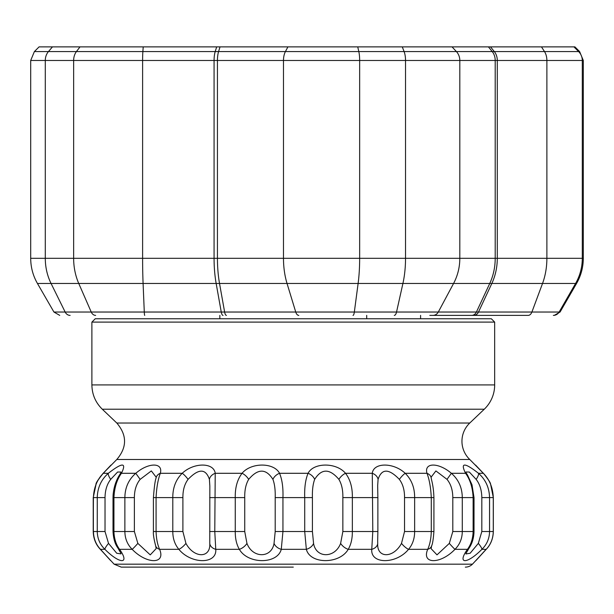 <?xml version="1.0" encoding="UTF-8"?>
<svg xmlns="http://www.w3.org/2000/svg" width="614" height="614" viewBox="0 0 614 614"><rect width="100%" height="100%" fill="white"/><g stroke="black" fill="none" stroke-linecap="round" stroke-linejoin="round"><path stroke-width="0.92" d="M494.669 322.104L491.315 318.75L95.247 318.75L91.893 322.104L494.669 322.104L494.669 384.924A33.563 33.563 0 0 1 484.262 409.223L102.308 409.223C95.515 402.546 92.046 394.441 91.893 384.924L494.669 384.924M293.285 567.129L121.242 567.129L293.285 567.129M121.242 567.129L114.12 564.182L472.45 564.182A10.07 10.07 0 0 1 465.328 567.129M248.678 479.373C257.934 468.413 266.016 468.413 272.923 479.373C274.665 484.07 275.425 490.141 275.202 497.601L275.202 531.524L274.044 543.39C271.557 558.441 252.561 558.448 246.951 543.39A8.389 4.475 141.2 0 1 239.353 549.33C247.895 564.381 277.405 564.373 281.266 549.33L306.348 549.33C310.147 564.381 339.634 564.373 348.222 549.33C351.031 544.549 352.405 538.608 352.352 531.524L352.352 497.601C352.566 487.654 350.287 479.557 345.521 473.294C336.357 462.311 313.608 462.357 308.059 473.294C305.48 479.557 304.367 487.654 304.713 497.601L304.713 531.524L306.348 549.33A8.389 5.726 154.4 0 0 313.562 543.39L312.419 531.524L312.419 497.601C312.196 490.141 312.94 484.062 314.667 479.373A8.389 5.626 -144.6 0 0 308.059 473.294L279.539 473.294C273.928 462.357 251.164 462.311 242.046 473.294C237.303 479.557 235.047 487.654 235.254 497.601L244.733 497.601C244.572 490.141 245.892 484.062 248.678 479.373A8.389 4.052 -133.7 0 0 242.046 473.294L215.222 473.294C213.864 462.357 193.832 462.311 182.212 473.294C175.88 479.557 172.749 487.654 172.795 497.601L182.895 497.601C182.826 490.141 184.553 484.062 188.068 479.373A8.389 1.988 -128.5 0 0 182.212 473.294L160.315 473.294C163.37 462.357 148.496 462.311 135.778 473.294C128.618 479.557 124.987 487.654 124.872 497.601L124.872 531.524C124.964 538.608 127.397 544.541 132.171 549.33C146.669 564.366 165.995 564.419 159.609 549.33C157.468 544.549 156.294 538.608 156.079 531.524L156.079 497.601C156.562 487.654 157.975 479.557 160.315 473.294A8.389 6.631 9.1 0 0 156.063 478.053C155.089 480.655 154.206 487.163 153.416 497.601L172.795 497.601L172.795 531.524C172.818 538.608 174.837 544.541 178.866 549.33C191.123 564.366 217.103 564.419 215.76 549.33L214.777 531.524L215.222 473.294A8.389 6.508 -16.5 0 0 209.412 479.373L209.842 485.927M121.004 553.874L116.76 553.268L108.525 543.39A8.389 1.619 132.2 0 0 104.917 549.33C119.899 564.381 130.214 564.373 119.576 549.33C116.031 544.549 114.15 538.608 113.935 531.524L113.935 497.601C114.396 487.654 116.906 479.557 121.449 473.294C126.783 462.334 122.409 462.334 108.34 473.294C101.218 479.557 97.526 487.654 97.258 497.601L105.025 497.601C105.147 490.141 107.036 484.062 110.704 479.373A8.389 2.579 -129.5 0 1 108.34 473.294L103.313 473.294C113.605 462.334 113.575 462.334 103.206 473.294M114.12 564.182L100.151 549.131A8.389 3.607 136.9 0 0 100.174 549.154C95.753 544.441 93.443 538.57 93.228 531.524L93.42 497.601C93.812 487.654 97.104 479.557 103.313 473.294A8.389 4.559 43.9 0 0 103.029 473.547C98.478 479.258 96.168 482.773 96.091 484.101L93.228 497.601L96.007 484.001C96.037 482.788 98.347 479.296 102.945 473.532A8.389 4.536 -135.9 0 1 102.968 473.509M100.381 549.33C114.058 564.373 114.097 564.373 100.496 549.33C95.976 544.549 93.62 538.608 93.42 531.524L97.258 531.524C97.411 538.608 99.967 544.541 104.917 549.33L100.496 549.33A8.389 3.63 -43 0 1 100.259 549.123A8.389 3.63 -43 0 1 100.22 549.077M467.599 475.159A8.389 5.94 148.9 0 0 467.53 475.036A8.389 5.94 148.9 0 0 465.565 473.294C470.14 479.557 472.665 487.654 473.125 497.601L473.125 531.524C472.91 538.608 471.022 544.541 467.454 549.33C456.762 564.381 466.932 564.373 481.898 549.33C486.848 544.549 489.396 538.608 489.558 531.524L493.334 531.524L493.334 497.601L490.555 484.001C490.532 482.788 488.214 479.296 483.625 473.532A8.389 4.536 135.9 0 0 483.356 473.294C489.581 479.557 492.889 487.654 493.28 497.601L493.28 531.524C493.08 538.608 490.716 544.541 486.188 549.33C472.488 564.396 472.45 564.396 486.073 549.33M427.72 549.33C421.288 564.366 440.438 564.419 454.974 549.33C459.756 544.549 462.196 538.608 462.288 531.524L462.288 497.601C462.173 487.654 458.535 479.557 451.374 473.294C438.657 462.357 423.821 462.311 426.991 473.294C429.37 479.557 430.798 487.654 431.281 497.601L431.281 531.524C431.074 538.608 429.884 544.541 427.72 549.33A8.389 6.086 -163.4 0 0 431.65 545.792C432.578 543.958 433.33 539.199 433.914 531.524L433.921 497.601L414.642 497.601C414.688 487.654 411.541 479.557 405.194 473.294C393.543 462.357 373.535 462.311 372.284 473.294L372.79 531.524L371.769 549.33C370.372 564.366 396.23 564.419 408.548 549.33C412.593 544.549 414.619 538.608 414.642 531.524L414.642 497.601L404.542 497.601L404.542 531.524L401.502 543.39A8.389 2.648 46 0 0 408.548 549.33L427.72 549.33M314.667 479.373C321.536 468.413 329.603 468.413 338.89 479.373A8.389 4.022 -46.4 0 1 345.521 473.294L372.284 473.294A8.389 6.516 -163.9 0 1 378.078 479.373C381.693 468.413 388.785 468.413 399.353 479.373A8.389 1.949 -51.5 0 1 405.194 473.294L426.991 473.294A8.389 6.631 170.5 0 1 431.212 477.999A8.389 6.631 170.5 0 0 431.212 477.999A8.389 6.631 170.5 0 1 431.235 478.129M338.89 479.373C341.691 484.07 343.019 490.141 342.858 497.601L377.871 497.601L377.871 531.524L342.858 531.524L340.624 543.39A8.389 4.451 39 0 0 348.222 549.33L371.769 549.33A8.389 6.286 174.5 0 0 377.725 543.39L377.664 541.011M340.624 543.39C334.983 558.441 316.003 558.448 313.562 543.39M274.044 543.39A8.389 5.71 25.9 0 0 281.266 549.33L282.947 531.524L282.947 497.601C283.284 487.654 282.156 479.557 279.539 473.294A8.389 5.603 -35.7 0 0 272.923 479.373M246.951 543.39L244.733 531.524L235.254 531.524C235.2 538.608 236.567 544.541 239.353 549.33L215.76 549.33A8.389 6.286 5.9 0 1 209.773 543.39C210.763 558.487 194.039 558.433 185.927 543.39A8.389 2.679 134.1 0 1 178.866 549.33L159.609 549.33A8.389 6.102 -16.3 0 1 155.641 545.746A8.389 6.102 -16.3 0 1 155.588 545.562M188.068 479.373C198.614 468.413 205.728 468.413 209.412 479.373M209.842 485.897L209.773 543.39M185.927 543.39L182.895 531.524L153.408 531.524C153.124 534.226 153.868 538.969 155.649 545.746L156.156 548.617L150.246 554.879L137.851 543.39A8.389 0.568 131.4 0 1 132.171 549.33L119.576 549.33A8.389 5.181 -33.1 0 1 117.857 547.972A8.389 5.181 -33.1 0 1 117.773 547.834M134.382 497.601C134.405 490.141 136.331 484.062 140.153 479.373L135.778 473.294L121.449 473.294A8.389 5.956 30.9 0 0 119.454 475.067A8.389 5.956 30.9 0 1 119.454 475.067C115.916 480.754 113.797 487.355 113.114 494.853L113.022 497.601L134.382 497.601L134.382 531.524L137.851 543.39M140.153 479.373L151.336 470.907L156.14 477.17L156.063 478.06A8.389 6.631 9.1 0 1 156.063 478.053M110.704 479.373L117.612 472.02L120.989 472.051M119.385 475.198A8.389 5.956 30.9 0 1 119.454 475.075L121.004 472.504M108.525 543.39L105.025 531.524L97.258 531.524L97.258 497.601L93.359 497.601L93.359 531.524C93.505 538.401 95.807 544.265 100.259 549.123L110.29 560.206M102.553 474.046A8.389 4.536 -135.9 0 1 102.937 473.532L116.806 459.487L469.764 459.487A25.174 25.174 0 0 1 469.764 423.031L116.806 423.031L102.308 409.223M99.859 548.678A8.389 3.607 136.9 0 0 100.151 549.131M377.671 485.689L378.078 479.373M399.353 479.373C402.876 484.07 404.611 490.141 404.542 497.601M401.502 543.39C393.351 558.487 376.704 558.433 377.725 543.39M431.12 477.147L435.902 470.938L447.023 479.373L451.374 473.294L465.565 473.294C460.162 462.334 464.468 462.334 478.483 473.294A8.389 2.609 -50.5 0 1 476.149 479.373C479.81 484.07 481.698 490.141 481.821 497.601L489.558 497.601C489.289 487.654 485.597 479.557 478.483 473.294L483.356 473.294C472.995 462.334 472.957 462.334 483.256 473.294M447.023 479.373C450.845 484.07 452.771 490.141 452.802 497.601L474.023 497.601L472.005 484.799L467.53 475.044A8.389 5.94 148.9 0 0 467.523 475.036L465.934 472.504M452.802 497.601L452.802 531.524L449.325 543.39A8.389 0.53 48.6 0 0 454.974 549.33L467.454 549.33A8.389 5.158 -146.7 0 0 469.15 547.995C472.243 543.352 473.862 537.864 474.016 531.524L474.023 497.601M449.325 543.39L436.999 554.872L431.12 548.701L431.642 545.792A8.389 6.086 -163.4 0 0 431.703 545.608M465.965 471.997L469.311 472.036L476.149 479.373M481.821 497.601L481.821 531.524L478.321 543.39A8.389 1.65 47.7 0 1 481.898 549.33L486.188 549.33A8.389 3.607 -136.9 0 0 486.411 549.131C490.816 544.441 493.119 538.57 493.334 531.524M478.321 543.39L470.155 553.237L465.942 553.943M469.234 547.857A8.389 5.158 -146.7 0 1 469.15 547.995L465.926 553.559M429.823 315.389L528.147 315.389A6.716 4.329 -90 0 0 531.901 312.035L53.932 312.035L59.75 315.389L53.932 312.035L37.446 283.476L358.115 283.476L354.339 312.035A6.716 1.535 -90 0 1 353.012 315.389M52.466 46.871L39.089 46.871L34.384 51.576L48.445 51.576A12.587 10.76 -90 0 0 45.29 60.479L73.642 60.479A12.587 9.532 -90 0 1 76.435 51.576L48.445 51.576L52.466 46.871L79.997 46.871L76.435 51.576L142.878 51.576A12.587 0.913 -90 0 0 142.609 60.479L214.071 60.479A12.587 3.891 -90 0 1 215.215 51.576L142.878 51.576L143.215 46.871L79.997 46.871M583.3 60.479L583.3 258.302L214.071 258.302L214.071 60.479L583.3 60.479L579.616 51.576L574.911 46.871L143.215 46.871M275.202 531.524L312.419 531.524M312.419 497.601L275.202 497.601M342.858 497.601L342.858 531.524M209.658 497.601L235.254 497.601L235.254 531.524L209.658 531.524M244.733 531.524L244.733 497.601M182.895 531.524L182.895 497.601M113.014 497.601L113.014 531.524L134.382 531.524M105.025 531.524L105.025 497.601M404.542 531.524L433.921 531.524M452.802 531.524L474.023 531.524M481.821 531.524L489.558 531.524L489.558 497.601L493.334 497.601M70.134 315.389A6.716 5.741 -90 0 1 65.161 312.035L51.062 283.476A50.348 43.049 90 0 1 45.29 258.302L30.7 258.302C30.738 267.282 32.987 275.671 37.446 283.476C32.987 275.671 30.738 267.282 30.7 258.302L30.7 60.479L45.29 60.479L45.29 258.302L73.642 258.302A50.348 38.129 90 0 0 78.753 283.476L91.24 312.035A6.716 5.081 -90 0 0 95.638 315.389M144.712 315.389A6.716 0.484 -90 0 1 144.29 312.035L143.093 283.476A50.348 3.646 90 0 1 142.609 258.302L73.642 258.302L73.642 60.479L142.609 60.479L142.609 258.302L214.071 258.302A50.348 15.557 90 0 0 216.159 283.476L221.255 312.035A6.716 2.072 -90 0 0 223.051 315.389M226.42 315.389A6.716 2.072 -90 0 1 224.624 312.035L219.528 283.476A50.348 15.557 90 0 1 217.44 258.302L217.44 60.479A12.587 3.891 -90 0 1 218.576 51.576L215.215 51.576L216.665 46.871M298.811 315.389A6.716 3.538 -90 0 1 295.741 312.035L287.037 283.476A50.348 26.563 90 0 1 283.484 258.302L283.484 60.479A12.587 6.639 -90 0 1 285.426 51.576L218.576 51.576L220.035 46.871M394.288 315.389A6.716 2.602 -90 0 0 396.537 312.035L402.914 283.476L453.569 283.476L438.296 312.035A6.716 6.217 -90 0 1 432.908 315.389M471.705 315.389A6.716 5.434 -90 0 0 476.41 312.035L489.749 283.476L491.829 283.476L478.49 312.035A6.716 5.434 -90 0 1 473.785 315.389M553.344 315.389A6.716 6.693 -90 0 0 559.139 312.035L531.901 312.035L542.53 283.476L575.571 283.476L559.139 312.035L560.068 312.035L554.25 315.389M357.739 46.871L358.814 51.576A12.587 2.878 -90 0 1 359.658 60.479L359.658 258.302A50.348 11.52 90 0 1 358.115 283.476L402.914 283.476A50.348 19.487 90 0 0 405.532 258.302L405.532 60.479A12.587 4.874 -90 0 0 404.104 51.576L285.426 51.576L287.912 46.871M452.042 46.871L456.402 51.576A12.587 11.658 -90 0 1 459.817 60.479L459.817 258.302A50.348 46.633 90 0 1 453.569 283.476L489.749 283.476A50.348 40.731 90 0 0 495.206 258.302L495.206 60.479A12.587 10.185 -90 0 0 492.228 51.576L404.104 51.576L402.277 46.871M490.502 46.871L494.308 51.576A12.587 10.185 -90 0 1 497.286 60.479L497.286 258.302A50.348 40.731 90 0 1 491.829 283.476L542.53 283.476A50.348 32.465 90 0 0 546.882 258.302L546.882 60.479A12.587 8.12 -90 0 0 544.503 51.576L492.228 51.576L488.422 46.871M579.616 51.576L578.618 51.576A12.587 12.541 -90 0 1 582.295 60.479L582.295 258.302A50.348 50.171 90 0 1 575.571 283.476L576.554 283.476L560.068 312.035M573.936 46.871L578.618 51.576L544.503 51.576L541.471 46.871M420.59 318.75L420.59 315.389M472.45 564.182L486.411 549.131M91.893 322.104L91.893 384.924M153.408 497.601L153.408 531.524M113.022 531.524C113.406 538.601 115.018 544.081 117.857 547.964L121.012 553.506M93.228 531.524L93.228 497.601M110.397 465.734L103.022 473.547M377.671 485.651L377.871 497.601M377.664 541.111L377.871 531.524M433.914 497.601C433.561 485.359 431.258 479.557 431.212 477.999L431.12 477.078M483.625 473.532L469.764 459.487M469.764 423.031L484.262 409.223M116.806 459.487C127.129 447.337 127.129 435.188 116.806 423.031M30.7 60.479L34.384 51.576L30.7 60.479M583.3 258.302C583.262 267.282 581.013 275.671 576.554 283.476M366.704 318.75L366.704 315.389M219.858 318.75L219.858 315.389"/></g></svg>
